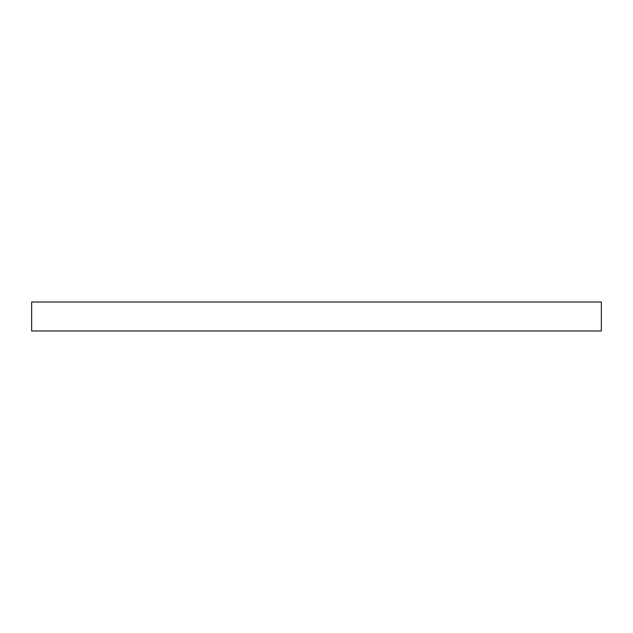 <?xml version="1.0" encoding="UTF-8"?>
<svg xmlns="http://www.w3.org/2000/svg" width="633" height="633" viewBox="0 0 633 633"><rect width="100%" height="100%" fill="white"/><g stroke="black" fill="none" stroke-linecap="round" stroke-linejoin="round"><path stroke-width="0.95" d="M601.35 302.012L601.35 330.988L31.65 330.988L31.65 302.012L601.35 302.012"/></g></svg>
